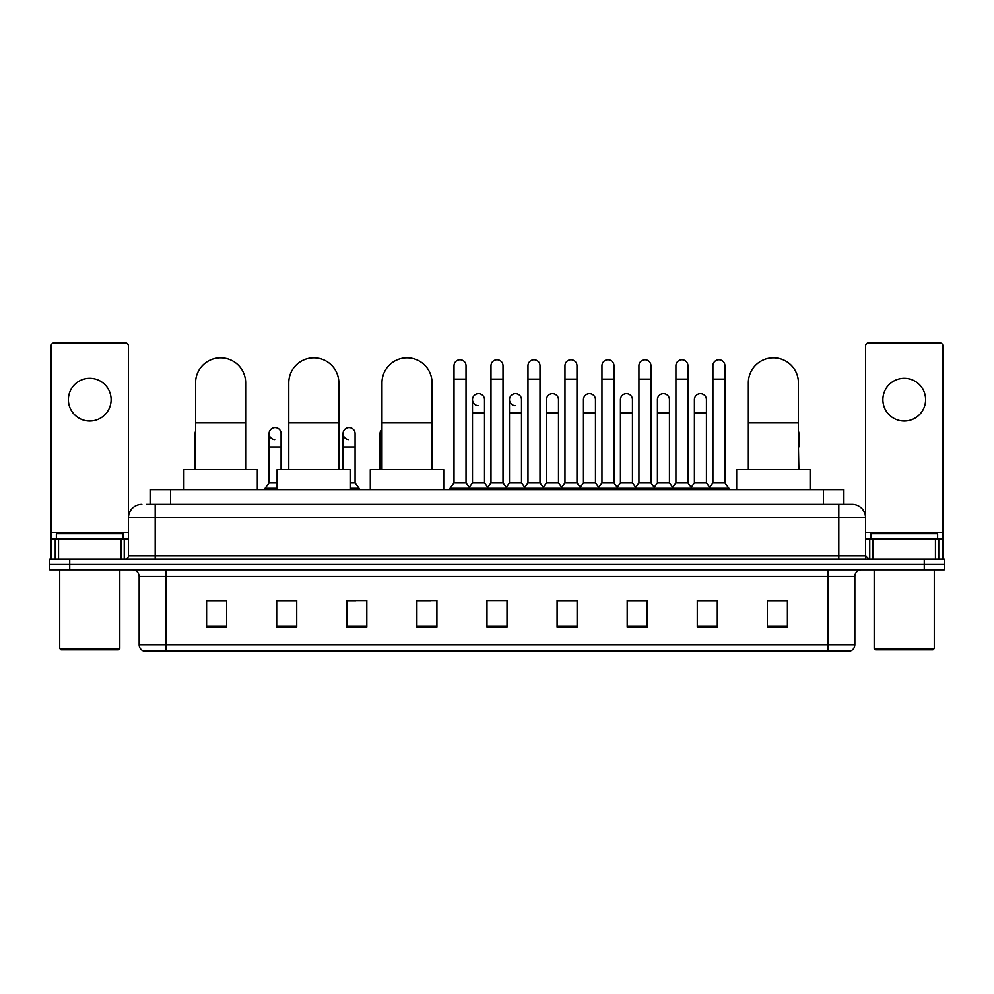 <?xml version="1.0" encoding="UTF-8"?>
<svg xmlns="http://www.w3.org/2000/svg" width="994" height="994" viewBox="0 0 994 994"><rect width="100%" height="100%" fill="white"/><g stroke="black" fill="none" stroke-linecap="round" stroke-linejoin="round"><path stroke-width="1.49" d="M150.516 504.343L150.516 489.657L843.484 489.657L843.484 504.343M146.814 504.343L847.497 504.343M146.503 504.343L155.188 504.343L155.188 517.7L128.475 517.7L128.475 555.745A3.342 3.342 0 0 1 125.145 559.088M141.831 504.343A13.357 13.357 0 0 0 128.475 517.7L128.475 346.123A3.342 3.342 0 0 0 125.145 342.781L54.372 342.781A3.342 3.342 0 0 0 51.029 346.123L51.029 539.059L58.547 539.059L58.547 559.088M852.169 504.343A13.357 13.357 0 0 1 865.525 517.7L838.812 517.7L838.812 504.343L851.97 504.343M935.453 559.088L935.453 539.059L942.971 539.059L942.971 559.088L942.971 346.123A3.342 3.342 0 0 0 939.628 342.781L868.855 342.781A3.342 3.342 0 0 0 865.525 346.123L865.525 555.745L868.855 559.088M69.729 559.088L49.7 559.088L49.7 564.43L69.729 564.43L49.7 564.43L49.7 569.773L69.729 569.773L69.729 564.43L924.271 564.43L69.729 564.43L69.729 559.088L924.271 559.088L924.271 564.43L944.3 564.43L924.271 564.43L924.271 569.773L69.729 569.773M944.3 559.088L944.3 564.43L944.3 559.088L924.271 559.088M854.84 644.808C854.654 648.013 853.051 650.151 850.032 651.219L828.139 651.219L828.139 644.808L854.84 644.808L854.84 576.445A6.672 6.672 0 0 1 861.512 569.773M828.139 651.219L143.968 651.219A6.672 6.672 0 0 1 139.16 644.808L139.16 576.445C138.762 572.395 136.538 570.171 132.488 569.773M787.41 627.251L787.41 600.55L767.38 600.55L767.38 627.251L787.41 627.251M717.308 627.251L717.308 600.55L697.279 600.55L697.279 627.251L717.308 627.251M647.218 627.251L647.218 600.55L627.189 600.55L627.189 627.251L647.218 627.251M577.116 627.251L577.116 600.55L557.087 600.55L557.087 627.251L577.116 627.251M226.62 627.251L226.62 600.55L206.59 600.55L206.59 627.251L226.62 627.251M296.721 627.251L296.721 600.55L276.692 600.55L276.692 627.251L296.721 627.251M366.811 627.251L366.811 600.55L346.782 600.55L346.782 627.251L366.811 627.251M436.913 627.251L436.913 600.55L416.884 600.55L416.884 627.251L436.913 627.251M507.015 627.251L507.015 600.55L486.985 600.55L486.985 627.251L507.015 627.251M944.3 569.773L944.3 564.43L944.3 569.773L924.271 569.773M638.272 600.687L633.128 600.687M712.238 600.687L707.094 600.687M416.884 600.687L431.036 600.687M346.782 600.687L355.728 600.687M289.776 600.687L281.762 600.687M564.294 600.55L559.15 600.687M490.328 600.55L503.672 600.55M296.721 600.687L276.692 600.687M226.62 600.687L206.59 600.687M577.116 600.687L557.087 600.687M647.218 600.687L627.189 600.687M717.308 600.687L697.279 600.687M787.41 600.687L767.38 600.687M89.758 378.304A21.359 21.359 0 0 0 68.387 399.663A21.359 21.359 0 0 0 89.758 421.021A21.359 21.359 0 0 0 111.117 399.663A21.359 21.359 0 0 0 89.758 378.304M120.97 559.088L120.97 539.059L58.547 539.059M120.97 539.059L128.475 539.059M51.029 559.088L51.029 539.059M118.46 649.877L61.044 649.877L59.715 648.548L119.802 648.548L118.46 649.877M59.715 569.773L59.715 648.548M119.802 569.773L119.802 648.548M123.132 539.059L123.132 533.716L56.372 533.716L56.372 539.059M195.57 469.628L195.57 382.839A25.036 25.036 0 0 1 220.606 357.803A25.036 25.036 0 0 1 245.642 382.839A25.036 25.036 0 0 0 220.606 357.803M245.642 469.628L245.642 382.839M257.322 489.657L257.322 469.628L183.89 469.628L183.89 489.657M288.769 469.628L288.769 382.839A25.036 25.036 0 0 1 313.806 357.803A25.036 25.036 0 0 1 338.842 382.839A25.036 25.036 0 0 0 313.806 357.803M338.842 469.628L338.842 382.839M350.522 489.657L350.522 469.628L277.09 469.628L277.09 489.657M381.969 469.628L381.969 382.839A25.036 25.036 0 0 1 407.006 357.803A25.036 25.036 0 0 1 432.042 382.839A25.036 25.036 0 0 0 407.006 357.803M432.042 469.628L432.042 382.839M443.722 489.657L443.722 469.628L370.29 469.628L370.29 489.657M748.358 469.628L748.358 382.839A25.036 25.036 0 0 1 773.394 357.803A25.036 25.036 0 0 1 798.43 382.839A25.036 25.036 0 0 0 773.394 357.803M798.43 469.628L798.43 382.839M810.11 489.657L810.11 469.628L736.678 469.628L736.678 489.657M454.009 379.099L466.024 379.099L466.024 482.985L454.009 482.985L454.009 365.742A6.014 6.014 0 0 1 460.396 359.753A6.014 6.014 0 0 1 466.024 365.742A6.014 6.014 0 0 0 460.396 359.753M454.009 482.985L449.996 488.315L449.996 489.657L449.996 488.315L470.025 488.315L470.025 489.657M466.024 482.985L470.025 488.315L486.985 488.315L486.985 489.657M490.986 379.099L503.014 379.099L503.014 482.985L490.986 482.985L490.986 365.742A6.014 6.014 0 0 1 497.373 359.753A6.014 6.014 0 0 1 503.014 365.742A6.014 6.014 0 0 0 497.373 359.753M490.986 433.583L490.986 482.985L486.985 488.315L507.015 488.315L507.015 489.657M503.014 482.985L507.015 488.315L523.975 488.315L523.975 489.657M527.976 379.099L539.99 379.099L539.99 482.985L527.976 482.985L527.976 365.742A6.014 6.014 0 0 1 534.362 359.753A6.014 6.014 0 0 1 539.99 365.742A6.014 6.014 0 0 0 534.362 359.753M521.502 482.985L521.502 413.019L509.487 413.019L509.487 482.985L521.502 482.985L524.745 487.296L527.976 482.985L523.975 488.315L544.004 488.315L544.004 489.657M546.464 482.985L546.464 413.019L558.491 413.019L558.491 482.985L546.464 482.985L543.233 487.296L539.99 482.985L544.004 488.315L560.951 488.315L560.951 489.657M564.965 379.099L576.98 379.099L576.98 482.985L564.965 482.985L564.965 365.742A6.014 6.014 0 0 1 571.351 359.753A6.014 6.014 0 0 1 576.98 365.742A6.014 6.014 0 0 0 571.351 359.753M558.491 482.985L561.722 487.296L564.965 482.985L560.951 488.315L580.981 488.315L580.981 489.657M583.453 482.985L583.453 413.019L595.468 413.019L595.468 482.985L583.453 482.985L580.223 487.296L576.98 482.985L580.981 488.315L597.941 488.315L597.941 489.657M601.954 379.099L613.969 379.099L613.969 482.985L601.954 482.985L601.954 365.742A6.014 6.014 0 0 1 608.34 359.753A6.014 6.014 0 0 1 613.969 365.742A6.014 6.014 0 0 0 608.34 359.753M595.468 482.985L598.711 487.296L601.954 482.985L597.941 488.315L617.97 488.315L617.97 489.657M620.442 482.985L620.442 413.019L632.457 413.019L632.457 482.985L620.442 482.985L617.199 487.296L613.969 482.985L617.97 488.315L634.93 488.315L634.93 489.657M638.931 379.099L650.946 379.099L650.946 482.985L638.931 482.985L638.931 365.742A6.014 6.014 0 0 1 645.317 359.753A6.014 6.014 0 0 1 650.946 365.742A6.014 6.014 0 0 0 645.317 359.753M632.457 482.985L635.7 487.296L638.931 482.985L634.93 488.315L654.959 488.315L654.959 489.657M657.432 482.985L657.432 413.019L669.447 413.019L669.447 482.985L657.432 482.985L654.189 487.296L650.946 482.985L654.959 488.315L671.919 488.315L671.919 489.657M675.92 379.099L687.935 379.099L687.935 482.985L675.92 482.985L675.92 365.742A6.014 6.014 0 0 1 682.306 359.753A6.014 6.014 0 0 1 687.935 365.742A6.014 6.014 0 0 0 682.306 359.753M669.447 482.985L672.677 487.296L675.92 482.985L671.919 488.315L691.948 488.315L691.948 489.657M694.408 482.985L694.408 413.019L706.436 413.019L706.436 482.985L694.408 482.985L691.178 487.296L687.935 482.985L691.948 488.315L708.896 488.315L708.896 489.657M712.909 379.099L724.924 379.099L724.924 482.985L712.909 482.985L712.909 365.742A6.014 6.014 0 0 1 719.296 359.753A6.014 6.014 0 0 1 724.924 365.742A6.014 6.014 0 0 0 719.296 359.753M712.909 482.985L708.896 488.315L728.925 488.315L728.925 489.657M724.924 482.985L728.925 488.315M478.126 405.664A6.014 6.014 0 0 1 472.498 399.663A6.014 6.014 0 0 1 478.884 393.661A6.014 6.014 0 0 1 484.513 399.663L484.513 413.019L472.498 413.019L472.498 399.663M484.513 413.019L484.513 482.985L472.498 482.985L472.498 413.019M472.498 482.985L469.255 487.296M484.513 482.985L487.756 487.296M515.116 405.664A6.014 6.014 0 0 1 509.487 399.663A6.014 6.014 0 0 1 515.874 393.661A6.014 6.014 0 0 1 521.502 399.663L521.502 413.019M509.487 482.985L506.244 487.296M546.464 413.019L546.464 399.663A6.014 6.014 0 0 1 552.85 393.661A6.014 6.014 0 0 1 558.491 399.663L558.491 413.019M583.453 413.019L583.453 399.663A6.014 6.014 0 0 1 589.84 393.661A6.014 6.014 0 0 1 595.468 399.663L595.468 413.019M620.442 413.019L620.442 399.663A6.014 6.014 0 0 1 626.829 393.661A6.014 6.014 0 0 1 632.457 399.663L632.457 413.019M657.432 413.019L657.432 399.663A6.014 6.014 0 0 1 663.818 393.661A6.014 6.014 0 0 1 669.447 399.663L669.447 413.019M694.408 413.019L694.408 399.663A6.014 6.014 0 0 1 700.795 393.661A6.014 6.014 0 0 1 706.436 399.663L706.436 413.019M706.436 482.985L709.666 487.296M195.57 435.906A6.014 6.014 0 0 1 195.57 431.259M195.11 469.628L195.11 433.583M274.704 439.572A6.014 6.014 0 0 1 269.076 433.583A6.014 6.014 0 0 1 275.462 427.582A6.014 6.014 0 0 1 281.091 433.583L281.091 446.927L269.076 446.927L269.076 433.583M277.09 482.985L269.076 482.985L269.076 446.927M281.091 469.628L281.091 446.927M269.076 482.985L265.075 488.315L265.075 489.657M277.09 488.315L265.075 488.315M348.683 439.572A6.014 6.014 0 0 1 343.054 433.583A6.014 6.014 0 0 1 349.428 427.582A6.014 6.014 0 0 1 355.069 433.583L355.069 446.927L343.054 446.927L343.054 433.583M355.069 446.927L355.069 482.985L350.522 482.985M343.054 469.628L343.054 446.927M355.069 482.985L359.07 488.315L350.522 488.315M359.07 488.315L359.07 489.657M381.969 437.994A6.014 6.014 0 0 1 381.969 429.159M380.031 469.628L380.031 433.583M798.89 469.628L798.43 446.927M798.43 431.259A6.014 6.014 0 0 1 798.89 433.583L798.89 446.927M904.242 378.304A21.359 21.359 0 0 0 882.883 399.663A21.359 21.359 0 0 0 904.242 421.021A21.359 21.359 0 0 0 925.613 399.663A21.359 21.359 0 0 0 904.242 378.304M935.453 539.059L873.03 539.059L873.03 559.088M865.525 539.059L873.03 539.059M865.525 559.088L865.525 555.745L838.812 555.745L838.812 517.7L155.188 517.7L155.188 555.745L838.812 555.745L838.812 559.088M932.956 649.877L875.54 649.877L874.198 648.548L934.285 648.548L932.956 649.877M874.198 569.773L874.198 648.548M934.285 569.773L934.285 648.548M937.628 539.059L937.628 533.716L870.868 533.716L870.868 539.059M170.546 504.343L170.546 489.657M823.454 504.343L823.454 489.657M155.188 559.088L155.188 555.745L128.475 555.745M828.139 569.773L828.139 576.445L139.16 576.445M854.84 576.445L828.139 576.445L828.139 644.808L165.861 644.808L165.861 651.219M139.16 644.808L165.861 644.808L165.861 569.773M507.015 626.319L486.985 626.319M436.913 626.319L416.884 626.319M366.811 626.319L346.782 626.319M296.721 626.319L276.692 626.319M226.62 626.319L206.59 626.319M577.116 626.319L557.087 626.319M647.218 626.319L627.189 626.319M717.308 626.319L697.279 626.319M787.41 626.319L767.38 626.319M128.475 532.386L51.029 532.386M128.425 556.329L128.425 539.059M124.25 539.059L124.25 559.088M51.092 539.059L51.092 559.088M55.254 559.088L55.254 539.059M195.57 422.897L245.642 422.897M288.769 422.897L338.842 422.897M381.969 422.897L432.042 422.897M748.358 422.897L798.43 422.897M381.969 446.927L380.031 446.927M942.971 532.386L865.525 532.386M942.908 559.088L942.908 539.059M938.746 539.059L938.746 559.088M865.575 539.059L865.575 556.329M869.75 559.088L869.75 539.059M466.024 379.099L466.024 365.742M503.014 379.099L503.014 365.742M539.99 379.099L539.99 365.742M576.98 379.099L576.98 365.742M613.969 379.099L613.969 365.742M650.946 379.099L650.946 365.742M687.935 379.099L687.935 365.742M724.924 379.099L724.924 365.742M509.487 413.019L509.487 399.663"/></g></svg>
